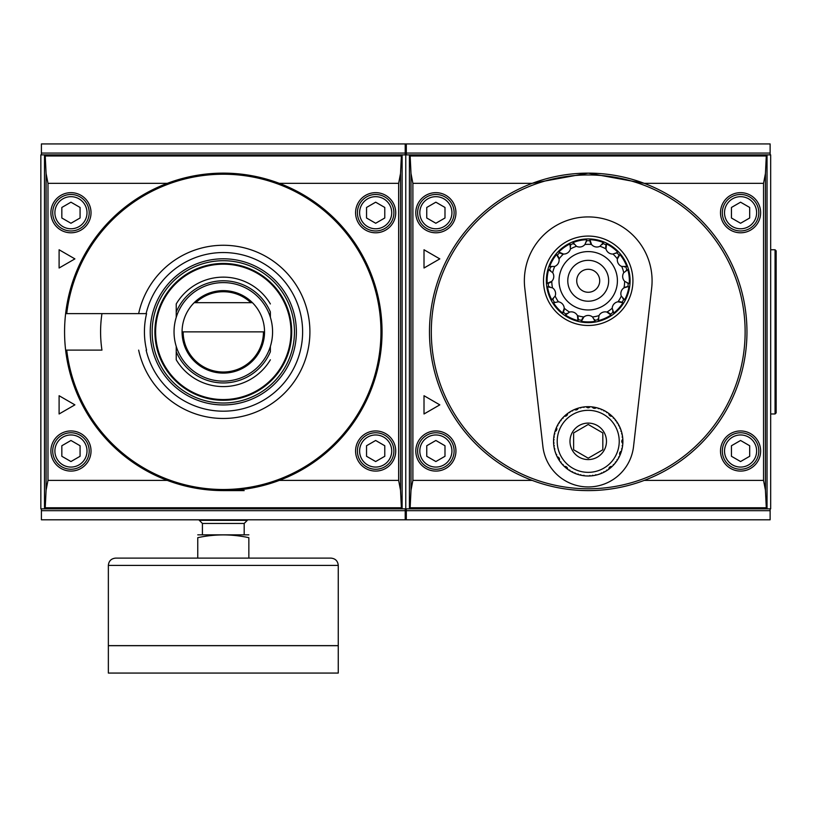 <?xml version="1.0" encoding="UTF-8"?>
<svg xmlns="http://www.w3.org/2000/svg" width="817" height="817" viewBox="0 0 817 817"><rect width="100%" height="100%" fill="white"/><g stroke="black" fill="none" stroke-linecap="round" stroke-linejoin="round"><path stroke-width="1.23" d="M176.237 346.388L176.237 351.718A51.083 51.083 0 0 0 270.376 351.718L270.376 346.388M270.376 317.343L270.376 312.023A51.083 51.083 0 0 0 176.237 312.023L176.237 317.343M46.089 490.22L45.231 507.755L44.496 508.491L402.117 508.491L401.382 507.755L400.524 490.22L400.524 173.51L401.382 155.986L402.117 155.25L44.496 155.25L45.231 155.986L46.089 173.51L47.978 183.335L47.978 480.396L46.089 490.22L46.089 173.51M400.524 173.51L398.635 183.335L279.302 183.335C241.903 169.752 204.577 169.752 167.311 183.335A158.733 158.733 0 0 1 375.912 288.187A158.733 158.733 0 0 1 254.373 487.535A158.733 158.733 0 0 1 65.626 313.626A158.733 158.733 0 0 1 167.311 183.335L47.978 183.335M398.635 183.335L398.635 480.396L400.524 490.22M279.302 183.335A158.733 158.733 0 0 1 279.302 480.396L398.635 480.396M146.12 350.115L146.57 350.115A78.871 78.871 0 0 1 146.57 313.626L101.951 313.626A122.724 122.724 0 0 0 101.951 350.115L65.626 350.115A158.733 158.733 0 0 0 254.373 487.535A158.733 158.733 0 0 0 375.912 288.187A158.733 158.733 0 0 0 65.626 313.626L146.12 313.626A79.31 79.31 0 0 1 302.382 325.738A79.31 79.31 0 0 1 235.531 410.236A79.31 79.31 0 0 1 146.12 350.115M223.307 258.795A73.081 73.081 0 0 1 286.593 368.406A73.081 73.081 0 0 1 160.02 368.406A73.081 73.081 0 0 1 223.307 258.795M263.452 331.865A40.145 40.145 0 0 1 223.307 372.011A40.145 40.145 0 0 1 183.161 331.865M251.912 302.678L194.701 302.678A40.87 40.87 0 0 1 251.912 302.678M182.436 331.865L264.177 331.865A40.87 40.87 0 0 1 223.307 372.736A40.87 40.87 0 0 1 182.436 331.865M272.418 327.974A49.265 49.265 0 0 1 272.418 335.756M267.782 353.056A49.265 49.265 0 0 1 263.891 359.797M251.227 372.45A49.265 49.265 0 0 1 244.497 376.341M227.197 380.977A49.265 49.265 0 0 1 219.416 380.977M202.116 376.341A49.265 49.265 0 0 1 195.386 372.45M182.722 359.797A49.265 49.265 0 0 1 178.831 353.056M174.195 335.756A49.265 49.265 0 0 1 174.195 327.974M178.831 310.685A49.265 49.265 0 0 1 182.722 303.944M195.386 291.281A49.265 49.265 0 0 1 202.116 287.39M219.416 282.764A49.265 49.265 0 0 1 227.197 282.764M244.497 287.39A49.265 49.265 0 0 1 251.227 291.281M263.891 303.944A49.265 49.265 0 0 1 267.782 310.685M195.753 302.678A40.145 40.145 0 0 1 250.86 302.678M40.85 154.883L40.85 508.848L405.763 508.848L405.763 154.883L40.85 154.883M402.117 508.491L402.117 155.25M44.496 508.491L44.496 155.25M375.657 192.659A20.068 20.068 0 0 1 393.038 222.755A20.068 20.068 0 0 1 358.275 222.755A20.068 20.068 0 0 1 375.657 192.659M375.657 430.947A20.068 20.068 0 0 1 393.038 461.043A20.068 20.068 0 0 1 358.275 461.043A20.068 20.068 0 0 1 375.657 430.947M41.401 153.065L405.212 153.065L405.212 143.935L41.401 143.935L41.401 154.883M405.212 153.065L405.212 154.883M405.212 508.848L405.212 510.676L41.401 510.676L41.401 519.796L405.212 519.796L405.212 510.676M41.401 508.848L41.401 510.676M223.307 282.6A49.265 49.265 0 0 1 265.974 356.498A49.265 49.265 0 0 1 180.639 356.498A49.265 49.265 0 0 1 223.307 282.6M176.237 359.797L176.237 351.718L176.237 359.797A54.739 54.739 0 0 0 270.376 359.797M176.237 303.934L176.237 312.023L176.237 303.934A54.739 54.739 0 0 1 270.376 303.934M223.307 263.452A68.424 68.424 0 0 1 282.559 366.077A68.424 68.424 0 0 1 164.054 366.077A68.424 68.424 0 0 1 223.307 263.452M223.307 260.715A71.161 71.161 0 0 1 284.929 367.446A71.161 71.161 0 0 1 161.684 367.446A71.161 71.161 0 0 1 223.307 260.715M70.956 430.947A20.068 20.068 0 0 1 88.338 461.043A20.068 20.068 0 0 1 53.575 461.043A20.068 20.068 0 0 1 70.956 430.947M70.956 432.765A18.25 18.25 0 0 1 86.755 460.134A18.25 18.25 0 0 1 55.158 460.134A18.25 18.25 0 0 1 70.956 432.765A18.25 18.25 0 0 1 86.755 460.134A18.25 18.25 0 0 1 55.158 460.134A18.25 18.25 0 0 1 70.956 432.765M70.956 192.659A20.068 20.068 0 0 1 88.338 222.755A20.068 20.068 0 0 1 53.575 222.755A20.068 20.068 0 0 1 70.956 192.659M70.956 194.477A18.25 18.25 0 0 1 86.755 221.846A18.25 18.25 0 0 1 55.158 221.846A18.25 18.25 0 0 1 70.956 194.477A18.25 18.25 0 0 1 86.755 221.846A18.25 18.25 0 0 1 55.158 221.846A18.25 18.25 0 0 1 70.956 194.477M375.657 432.765A18.25 18.25 0 0 1 391.455 460.134A18.25 18.25 0 0 1 359.858 460.134A18.25 18.25 0 0 1 375.657 432.765A18.25 18.25 0 0 1 391.455 460.134A18.25 18.25 0 0 1 359.858 460.134A18.25 18.25 0 0 1 375.657 432.765M375.657 194.477A18.25 18.25 0 0 1 391.455 221.846A18.25 18.25 0 0 1 359.858 221.846A18.25 18.25 0 0 1 375.657 194.477A18.25 18.25 0 0 1 391.455 221.846A18.25 18.25 0 0 1 359.858 221.846A18.25 18.25 0 0 1 375.657 194.477M61.837 456.284L61.837 445.745L70.956 440.475L80.076 445.745L80.076 456.284L70.956 461.544L61.837 456.284M366.537 456.284L366.537 445.745L375.657 440.475L384.776 445.745L384.776 456.284L375.657 461.544L366.537 456.284M366.537 217.996L366.537 207.457L375.657 202.187L384.776 207.457L384.776 217.996L375.657 223.255L366.537 217.996M61.837 217.996L61.837 207.457L70.956 202.187L80.076 207.457L80.076 217.996L70.956 223.255L61.837 217.996M74.898 404.854L59.1 395.724L59.1 413.974L74.898 404.854M59.1 249.767L59.1 268.007L74.898 258.887L59.1 249.767M248.848 558.113L197.765 558.113L197.765 537.668C214.769 533.991 231.803 533.991 248.848 537.668C248.848 533.991 248.848 533.991 248.848 537.668L248.848 558.113M197.765 534.839L248.848 534.839M197.765 537.668C197.765 533.991 197.765 533.991 197.765 537.668M115.657 558.113L330.956 558.113C335.389 558.552 337.819 560.983 338.258 565.415L338.258 645.624L108.355 645.624L108.355 565.415C108.794 560.983 111.224 558.542 115.657 558.113M223.307 490.608L244.191 490.608M202.422 534.4L202.422 523.452L244.191 523.452L244.191 534.4M202.422 523.452L199.297 520.327L247.316 520.327L244.191 523.452M199.297 519.796L199.297 520.327M108.355 645.696L338.258 645.696L338.258 673.065L108.355 673.065L108.355 645.696M554.324 445.643A2.737 2.737 0 0 0 553.773 445.245A34.671 34.671 0 0 0 554.518 449.452A2.737 2.737 0 0 0 554.896 448.911M554.518 449.452A34.671 34.671 0 0 0 556.438 455.181L554.978 451.168A34.671 34.671 0 0 1 554.518 449.452L553.773 445.245A34.671 34.671 0 0 1 553.62 443.478A2.737 2.737 0 0 0 554.089 443.008M573.626 432.918L573.626 449.769L588.22 458.194L602.813 449.769L602.813 432.918L588.22 424.483L573.626 432.918M606.469 441.343A18.25 18.25 0 0 0 579.1 425.545A18.25 18.25 0 0 0 579.1 457.142A18.25 18.25 0 0 0 606.469 441.343M598.218 318.324A6.934 6.934 0 0 0 598.452 320.611A41.126 41.126 0 0 0 610.973 315.035A6.934 6.934 0 0 0 606.898 312.074A36.448 36.448 0 0 0 612.209 308.213L613.771 313.013A41.126 41.126 0 0 0 622.942 302.821A6.934 6.934 0 0 0 618.009 301.779A36.448 36.448 0 0 0 621.298 296.081L624.668 299.829A41.126 41.126 0 0 0 628.906 286.798A6.934 6.934 0 0 0 627.875 286.706L628.906 286.798M621.298 296.081A6.934 6.934 0 0 1 623.974 287.839L627.875 286.706A6.934 6.934 0 0 0 623.974 287.839A36.448 36.448 0 0 0 624.658 281.303A6.934 6.934 0 0 1 623.759 272.684A36.448 36.448 0 0 0 621.727 266.444A6.934 6.934 0 0 1 617.397 258.938L619.909 254.567A6.934 6.934 0 0 0 617.397 258.938A36.448 36.448 0 0 0 612.995 254.046A6.934 6.934 0 0 1 605.989 248.96L606.51 243.946A6.934 6.934 0 0 0 605.989 248.96A36.448 36.448 0 0 0 599.984 246.285A6.934 6.934 0 0 1 591.508 244.477L589.945 239.687A6.934 6.934 0 0 0 591.508 244.477A36.448 36.448 0 0 0 584.931 244.477A6.934 6.934 0 0 1 576.455 246.285A36.448 36.448 0 0 0 570.46 248.96A6.934 6.934 0 0 1 563.444 254.046L558.838 252.004A6.934 6.934 0 0 0 563.444 254.046A36.448 36.448 0 0 0 559.042 258.938A6.934 6.934 0 0 1 554.712 266.444A36.448 36.448 0 0 0 552.68 272.684A6.934 6.934 0 0 1 551.781 281.303L547.176 283.356A6.934 6.934 0 0 0 551.781 281.303A36.448 36.448 0 0 0 552.466 287.839L547.533 286.798A41.126 41.126 0 0 0 551.771 299.829A6.934 6.934 0 0 0 553.364 298.726M550.699 270.672A6.934 6.934 0 0 0 548.605 269.722L552.68 272.684M552.466 287.839A6.934 6.934 0 0 1 555.141 296.081A36.448 36.448 0 0 0 558.43 301.779A6.934 6.934 0 0 1 564.23 308.213L562.668 313.013A6.934 6.934 0 0 0 564.23 308.213A36.448 36.448 0 0 0 569.541 312.074A6.934 6.934 0 0 1 577.456 315.607L577.987 320.611A6.934 6.934 0 0 0 577.456 315.607A36.448 36.448 0 0 0 583.889 316.965A6.934 6.934 0 0 0 581.367 321.336A41.126 41.126 0 0 0 595.072 321.336A6.934 6.934 0 0 0 594.51 319.467M581.367 321.336L583.889 316.965A6.934 6.934 0 0 1 592.55 316.965A36.448 36.448 0 0 0 598.984 315.607L598.452 320.611M567.008 313.34A6.934 6.934 0 0 0 565.466 315.035A41.126 41.126 0 0 0 577.987 320.611M565.466 315.035L569.541 312.074M554.723 302.188A6.934 6.934 0 0 0 553.497 302.821A41.126 41.126 0 0 0 562.668 313.013M553.497 302.821L558.43 301.779M555.141 296.081L551.771 299.829M548.605 269.722A41.126 41.126 0 0 0 547.176 283.356M554.712 266.444L549.678 266.444A6.934 6.934 0 0 0 551.567 266.883M556.53 254.567L559.042 258.938A6.934 6.934 0 0 0 556.53 254.567A41.126 41.126 0 0 0 549.678 266.444M570.634 246.131A6.934 6.934 0 0 0 569.929 243.946A41.126 41.126 0 0 0 558.838 252.004M569.929 243.946L570.46 248.96M576.455 246.285L573.085 242.537A6.934 6.934 0 0 0 574.024 244.242M586.238 241.975A6.934 6.934 0 0 0 586.494 239.687A41.126 41.126 0 0 0 573.085 242.537M586.463 238.962A41.851 41.851 0 0 0 546.369 281.661A41.851 41.851 0 0 0 588.22 322.633A41.851 41.851 0 0 0 630.07 279.904A41.851 41.851 0 0 0 586.463 238.962M586.494 239.687L586.473 240.719L586.494 239.687M602.2 244.528A6.934 6.934 0 0 0 603.354 242.537A41.126 41.126 0 0 0 589.945 239.687M603.354 242.537L599.984 246.285M617.601 252.004L616.825 252.678A6.934 6.934 0 0 0 617.601 252.004A41.126 41.126 0 0 0 606.51 243.946M624.515 266.904A6.934 6.934 0 0 0 626.762 266.444A41.126 41.126 0 0 0 619.909 254.567M626.762 266.444L621.727 266.444M623.759 272.684L627.834 269.722A6.934 6.934 0 0 0 626.036 270.478M629.264 283.356L628.242 283.233A6.934 6.934 0 0 0 629.264 283.356A41.126 41.126 0 0 0 627.834 269.722M612.209 308.213A6.934 6.934 0 0 1 618.009 301.779L622.942 302.821M598.984 315.607A6.934 6.934 0 0 1 606.898 312.074L610.973 315.035M592.55 316.965L595.072 321.336M554.089 439.689A2.737 2.737 0 0 0 553.62 439.199A34.671 34.671 0 0 0 553.62 443.478L553.62 439.199A34.671 34.671 0 0 1 553.773 437.442A2.737 2.737 0 0 0 554.314 437.054M554.896 433.786A2.737 2.737 0 0 0 554.518 433.224A34.671 34.671 0 0 0 553.773 437.442L554.518 433.224A34.671 34.671 0 0 1 554.978 431.519A2.737 2.737 0 0 0 556.438 427.495A34.671 34.671 0 0 0 554.978 431.519L556.438 427.495A34.671 34.671 0 0 1 557.184 425.892L559.328 422.195A34.671 34.671 0 0 0 557.184 425.892A2.737 2.737 0 0 0 557.827 425.718M563.138 418.13A2.737 2.737 0 0 0 563.087 417.467A34.671 34.671 0 0 0 560.339 420.735A2.737 2.737 0 0 0 561.003 420.673M559.492 422.838A2.737 2.737 0 0 0 559.328 422.195A34.671 34.671 0 0 1 560.339 420.735L563.087 417.467A34.671 34.671 0 0 1 564.343 416.21A2.737 2.737 0 0 0 567.621 413.463A34.671 34.671 0 0 0 564.343 416.21L567.621 413.463A34.671 34.671 0 0 1 569.071 412.442A2.737 2.737 0 0 0 569.715 412.616M572.584 410.961A2.737 2.737 0 0 0 572.768 410.308A34.671 34.671 0 0 0 569.071 412.442L572.768 410.308A34.671 34.671 0 0 1 574.371 409.562L578.395 408.102A34.671 34.671 0 0 0 574.371 409.562A2.737 2.737 0 0 0 574.984 409.838M583.92 407.448A2.737 2.737 0 0 0 584.318 406.897A34.671 34.671 0 0 0 580.101 407.642A2.737 2.737 0 0 0 580.652 408.02M578.099 408.704A2.737 2.737 0 0 0 578.395 408.102A34.671 34.671 0 0 1 580.101 407.642L584.318 406.897A34.671 34.671 0 0 1 586.085 406.743A2.737 2.737 0 0 0 586.555 407.203M587.26 407.601A2.737 2.737 0 0 0 589.169 407.601M586.085 406.743L588.22 407.775L590.354 406.743A34.671 34.671 0 0 0 584.318 406.897M592.121 406.897A34.671 34.671 0 0 0 590.354 406.743A34.671 34.671 0 0 1 592.121 406.897A2.737 2.737 0 0 0 596.339 407.642A34.671 34.671 0 0 0 592.121 406.897L596.339 407.642A34.671 34.671 0 0 1 598.044 408.102L602.068 409.562A34.671 34.671 0 0 0 598.044 408.102A2.737 2.737 0 0 0 598.33 408.694M606.714 412.616A2.737 2.737 0 0 0 607.368 412.442A34.671 34.671 0 0 0 603.671 410.308A2.737 2.737 0 0 0 603.845 410.951M601.445 409.838A2.737 2.737 0 0 0 602.068 409.562A34.671 34.671 0 0 1 603.671 410.308L607.368 412.442A34.671 34.671 0 0 1 608.818 413.463A2.737 2.737 0 0 0 612.096 416.21A34.671 34.671 0 0 0 608.818 413.463L612.096 416.21A34.671 34.671 0 0 1 613.353 417.467A2.737 2.737 0 0 0 613.301 418.13M615.426 420.673A2.737 2.737 0 0 0 616.1 420.735A34.671 34.671 0 0 0 613.353 417.467L616.1 420.735A34.671 34.671 0 0 1 617.111 422.195L619.255 425.892A34.671 34.671 0 0 0 617.111 422.195A2.737 2.737 0 0 0 616.947 422.838M620.859 431.223A2.737 2.737 0 0 0 621.461 431.519A34.671 34.671 0 0 0 620.001 427.495A2.737 2.737 0 0 0 619.725 428.108M618.602 425.708A2.737 2.737 0 0 0 619.255 425.892A34.671 34.671 0 0 1 620.001 427.495L621.461 431.519A34.671 34.671 0 0 1 621.921 433.224A2.737 2.737 0 0 0 621.543 433.776M622.115 437.044A2.737 2.737 0 0 0 622.666 437.442A34.671 34.671 0 0 0 621.921 433.224L622.666 437.442A34.671 34.671 0 0 1 622.82 439.199A2.737 2.737 0 0 0 622.35 439.679M621.962 440.383A2.737 2.737 0 0 0 621.962 442.293M622.35 442.998A2.737 2.737 0 0 0 622.82 443.478A34.671 34.671 0 0 0 622.82 439.199L622.82 443.478A34.671 34.671 0 0 1 622.666 445.245L621.921 449.452A34.671 34.671 0 0 0 622.666 445.245A2.737 2.737 0 0 0 622.125 445.633M621.543 448.901A2.737 2.737 0 0 0 621.921 449.452A34.671 34.671 0 0 1 621.461 451.168A2.737 2.737 0 0 0 620.001 455.181A34.671 34.671 0 0 0 621.461 451.168L620.001 455.181A34.671 34.671 0 0 1 619.255 456.795A2.737 2.737 0 0 0 618.612 456.969M616.947 459.838A2.737 2.737 0 0 0 617.111 460.492A34.671 34.671 0 0 0 619.255 456.795L617.111 460.492A34.671 34.671 0 0 1 616.1 461.942A2.737 2.737 0 0 0 615.436 462.013M613.301 464.546A2.737 2.737 0 0 0 613.353 465.22A34.671 34.671 0 0 0 616.1 461.942L613.353 465.22A34.671 34.671 0 0 1 612.096 466.476L608.818 469.224A34.671 34.671 0 0 0 612.096 466.476A2.737 2.737 0 0 0 608.818 469.224A34.671 34.671 0 0 1 607.368 470.235A2.737 2.737 0 0 0 606.725 470.071M603.855 471.726A2.737 2.737 0 0 0 603.671 472.379A34.671 34.671 0 0 0 607.368 470.235L603.671 472.379A34.671 34.671 0 0 1 602.068 473.125A2.737 2.737 0 0 0 601.455 472.849M602.068 473.125L598.044 474.585A34.671 34.671 0 0 0 603.671 472.379M592.519 475.239A2.737 2.737 0 0 0 592.121 475.79A34.671 34.671 0 0 0 596.339 475.045A2.737 2.737 0 0 0 595.787 474.667M596.339 475.045A34.671 34.671 0 0 0 598.044 474.585A34.671 34.671 0 0 1 596.339 475.045L592.121 475.79A34.671 34.671 0 0 1 590.354 475.943L586.085 475.943A34.671 34.671 0 0 0 590.354 475.943A2.737 2.737 0 0 0 589.884 475.474M580.662 474.667A2.737 2.737 0 0 0 580.101 475.045A34.671 34.671 0 0 0 584.318 475.79A2.737 2.737 0 0 0 583.93 475.249M584.318 475.79A34.671 34.671 0 0 0 586.085 475.943A34.671 34.671 0 0 1 584.318 475.79L580.101 475.045A34.671 34.671 0 0 1 578.395 474.585A2.737 2.737 0 0 0 578.109 473.983M574.994 472.849A2.737 2.737 0 0 0 574.371 473.125A34.671 34.671 0 0 0 578.395 474.585L574.371 473.125A34.671 34.671 0 0 1 572.768 472.379A2.737 2.737 0 0 0 572.594 471.736M569.725 470.071A2.737 2.737 0 0 0 569.071 470.235A34.671 34.671 0 0 0 572.768 472.379L569.071 470.235A34.671 34.671 0 0 1 567.621 469.224L564.343 466.476A34.671 34.671 0 0 0 567.621 469.224A2.737 2.737 0 0 0 564.343 466.476A34.671 34.671 0 0 1 563.087 465.22A2.737 2.737 0 0 0 563.138 464.556M561.013 462.013A2.737 2.737 0 0 0 560.339 461.942A34.671 34.671 0 0 0 563.087 465.22L560.339 461.942A34.671 34.671 0 0 1 559.328 460.492A2.737 2.737 0 0 0 557.184 456.795A34.671 34.671 0 0 0 559.328 460.492L557.184 456.795A34.671 34.671 0 0 1 556.438 455.181A2.737 2.737 0 0 0 556.714 454.579M439.812 258.887L424.013 249.767L424.013 268.007L439.812 258.887M424.013 413.974L439.812 404.854L424.013 395.724L424.013 413.974M426.75 207.457L435.87 202.187L444.989 207.457L444.989 217.996L435.87 223.255L426.75 217.996L426.75 207.457M731.45 207.457L740.57 202.187L749.689 207.457L749.689 217.996L740.57 223.255L731.45 217.996L731.45 207.457M731.45 445.745L740.57 440.475L749.689 445.745L749.689 456.284L740.57 461.544L731.45 456.284L731.45 445.745M426.75 445.745L435.87 440.475L444.989 445.745L444.989 456.284L435.87 461.544L426.75 456.284L426.75 445.745M740.57 194.477A18.25 18.25 0 0 1 756.368 221.846A18.25 18.25 0 0 1 724.771 221.846A18.25 18.25 0 0 1 740.57 194.477M740.57 192.659A20.068 20.068 0 0 1 757.951 222.755A20.068 20.068 0 0 1 723.188 222.755A20.068 20.068 0 0 1 740.57 192.659M740.57 432.765A18.25 18.25 0 0 1 756.368 460.134A18.25 18.25 0 0 1 724.771 460.134A18.25 18.25 0 0 1 740.57 432.765M740.57 430.947A20.068 20.068 0 0 1 757.951 461.043A20.068 20.068 0 0 1 723.188 461.043A20.068 20.068 0 0 1 740.57 430.947M435.87 194.477A18.25 18.25 0 0 1 451.668 221.846A18.25 18.25 0 0 1 420.071 221.846A18.25 18.25 0 0 1 435.87 194.477M435.87 192.659A20.068 20.068 0 0 1 453.251 222.755A20.068 20.068 0 0 1 418.488 222.755A20.068 20.068 0 0 1 435.87 192.659M435.87 432.765A18.25 18.25 0 0 1 451.668 460.134A18.25 18.25 0 0 1 420.071 460.134A18.25 18.25 0 0 1 435.87 432.765M435.87 430.947A20.068 20.068 0 0 1 453.251 461.043A20.068 20.068 0 0 1 418.488 461.043A20.068 20.068 0 0 1 435.87 430.947M770.125 508.848L770.125 510.676L406.315 510.676L406.315 519.796L405.212 519.796M770.125 510.676L770.125 519.796L406.315 519.796M406.315 508.848L406.315 510.676M406.315 153.065L770.125 153.065L770.125 143.935L406.315 143.935L406.315 154.883M770.676 154.883L770.676 508.848L405.763 508.848L405.763 154.883L770.676 154.883M767.03 155.25L409.409 155.25L410.144 155.986L411.002 173.51L411.002 490.22L410.144 507.755L409.409 508.491L767.03 508.491L767.03 155.25L766.295 155.986L410.144 155.986M409.409 508.491L409.409 155.25M411.002 490.22L412.891 480.396L412.891 183.335L411.002 173.51M767.03 508.491L766.295 507.755L765.437 490.22L765.437 173.51L763.548 183.335L644.215 183.335L588.22 173.133L532.224 183.335L412.891 183.335M765.437 173.51L766.295 155.986M763.548 183.335L763.548 480.396L765.437 490.22M627.017 282.866A6.934 6.934 0 0 0 628.242 283.233L624.658 281.303M622.809 298.471A6.934 6.934 0 0 0 624.668 299.829M612.627 311.011A6.934 6.934 0 0 0 613.771 313.013M584.931 244.477L586.473 240.719A40.094 40.094 0 0 1 586.535 240.719A40.094 40.094 0 0 1 589.966 240.719M615.732 253.341A6.934 6.934 0 0 0 616.825 252.678L612.995 254.046M549.831 286.808A6.934 6.934 0 0 0 547.533 286.798M575.781 409.96A2.737 2.737 0 0 0 577.568 409.307M770.125 153.065L770.125 154.883M775.057 249.767L775.057 413.974L776.15 412.881L776.15 250.86L775.057 249.767L770.676 249.767M588.22 173.133A158.733 158.733 0 0 1 725.69 411.237A158.733 158.733 0 0 1 450.749 411.237A158.733 158.733 0 0 1 588.22 173.133A158.733 158.733 0 0 1 725.69 411.237A158.733 158.733 0 0 1 450.749 411.237A158.733 158.733 0 0 1 588.22 173.133M588.22 309.97A29.198 29.198 0 0 0 613.506 266.189A29.198 29.198 0 0 0 562.933 266.189A29.198 29.198 0 0 0 588.22 309.97M588.22 301.218A20.435 20.435 0 0 0 605.918 270.56A20.435 20.435 0 0 0 570.521 270.56A20.435 20.435 0 0 0 588.22 301.218M588.22 292.272A11.499 11.499 0 0 0 598.177 275.033A11.499 11.499 0 0 0 578.262 275.033A11.499 11.499 0 0 0 588.22 292.272M588.22 325.483A44.7 44.7 0 0 0 626.935 258.427A44.7 44.7 0 0 0 549.504 258.427A44.7 44.7 0 0 0 588.22 325.483M633.543 446.521L651.67 288.033A63.859 63.859 0 0 0 588.22 216.924A63.859 63.859 0 0 0 524.769 288.033L542.897 446.521A45.619 45.619 0 0 0 633.543 446.521M405.212 517.978L406.315 517.978M405.212 143.935L406.315 143.935M406.315 145.763L405.212 145.763M401.382 155.986L45.231 155.986M167.311 480.396L47.978 480.396M401.382 507.755L45.231 507.755M138.645 313.626A86.602 86.602 0 0 1 271.806 260.123A86.602 86.602 0 0 1 271.806 403.618A86.602 86.602 0 0 1 138.645 350.115M372.256 466.701A16.054 16.054 0 0 1 375.657 434.961A16.054 16.054 0 0 1 389.341 442.61M391.414 454.119A16.054 16.054 0 0 1 379.057 466.701M57.272 442.61A16.054 16.054 0 0 1 86.919 449.299A16.054 16.054 0 0 1 74.357 466.701M67.556 466.701A16.054 16.054 0 0 1 55.199 454.119M74.357 197.03A16.054 16.054 0 0 1 84.049 222.01A16.054 16.054 0 0 1 57.272 221.121M55.199 209.622A16.054 16.054 0 0 1 67.556 197.03M379.057 197.03A16.054 16.054 0 0 1 391.414 209.622M389.341 221.121A16.054 16.054 0 0 1 362.564 222.01A16.054 16.054 0 0 1 372.256 197.03M66.728 313.626A157.64 157.64 0 0 1 307.345 198.49A157.64 157.64 0 0 1 307.345 465.241A157.64 157.64 0 0 1 66.728 350.115M223.307 290.638A41.238 41.238 0 0 1 259.02 352.484A41.238 41.238 0 0 1 187.593 352.484A41.238 41.238 0 0 1 223.307 290.638M223.307 264.177A67.688 67.688 0 0 1 281.926 365.71A67.688 67.688 0 0 1 164.687 365.71A67.688 67.688 0 0 1 223.307 264.177M70.956 434.961A16.054 16.054 0 0 1 84.856 459.042A16.054 16.054 0 0 1 57.047 459.042A16.054 16.054 0 0 1 70.956 434.961M70.956 196.672A16.054 16.054 0 0 1 84.856 220.753A16.054 16.054 0 0 1 57.047 220.753A16.054 16.054 0 0 1 70.956 196.672M375.657 434.961A16.054 16.054 0 0 1 389.566 459.042A16.054 16.054 0 0 1 361.757 459.042A16.054 16.054 0 0 1 375.657 434.961M375.657 196.672A16.054 16.054 0 0 1 389.566 220.753A16.054 16.054 0 0 1 361.757 220.753A16.054 16.054 0 0 1 375.657 196.672M108.355 565.415L338.258 565.415M578.181 319.6A40.094 40.094 0 0 0 581.602 320.325M563.26 312.165A40.094 40.094 0 0 0 566.089 314.208M552.66 299.298A40.094 40.094 0 0 0 554.406 302.321M548.197 283.233A40.094 40.094 0 0 0 548.564 286.706M550.658 266.74A40.094 40.094 0 0 0 549.586 270.059M559.614 252.678A40.094 40.094 0 0 0 557.286 255.272M573.524 243.476A40.094 40.094 0 0 0 570.337 244.896M606.102 244.896A40.094 40.094 0 0 0 602.915 243.476M619.153 255.272A40.094 40.094 0 0 0 616.825 252.678M626.853 270.059A40.094 40.094 0 0 0 625.781 266.74M627.875 286.706A40.094 40.094 0 0 0 628.242 283.233M622.033 302.321A40.094 40.094 0 0 0 623.779 299.298M610.35 314.208A40.094 40.094 0 0 0 613.179 312.165M594.837 320.325A40.094 40.094 0 0 0 598.258 319.6M740.57 196.672A16.054 16.054 0 0 1 754.479 220.753A16.054 16.054 0 0 1 726.67 220.753A16.054 16.054 0 0 1 740.57 196.672M737.169 466.701A16.054 16.054 0 0 1 740.57 434.961A16.054 16.054 0 0 1 754.479 459.042A16.054 16.054 0 0 1 726.67 459.042A16.054 16.054 0 0 1 740.57 434.961A16.054 16.054 0 0 1 754.254 442.61M435.87 196.672A16.054 16.054 0 0 1 449.769 220.753A16.054 16.054 0 0 1 421.96 220.753A16.054 16.054 0 0 1 435.87 196.672M422.185 442.61A16.054 16.054 0 0 1 435.87 434.961A16.054 16.054 0 0 1 449.769 459.042A16.054 16.054 0 0 1 421.96 459.042A16.054 16.054 0 0 1 435.87 434.961A16.054 16.054 0 0 1 439.27 466.701M756.328 454.119A16.054 16.054 0 0 1 743.97 466.701M743.97 197.03A16.054 16.054 0 0 1 756.328 209.622M754.254 221.121A16.054 16.054 0 0 1 727.477 222.01A16.054 16.054 0 0 1 737.169 197.03M432.469 466.701A16.054 16.054 0 0 1 420.112 454.119M439.27 197.03A16.054 16.054 0 0 1 448.962 222.01A16.054 16.054 0 0 1 422.185 221.121M420.112 209.622A16.054 16.054 0 0 1 432.469 197.03M532.224 480.396L412.891 480.396M766.295 507.755L410.144 507.755M763.548 480.396L644.215 480.396M596.339 407.642A34.671 34.671 0 0 1 598.044 408.102M602.068 409.562A34.671 34.671 0 0 1 603.671 410.308M607.368 412.442A34.671 34.671 0 0 1 608.818 413.463M612.096 416.21A34.671 34.671 0 0 1 613.353 417.467M616.1 420.735A34.671 34.671 0 0 1 617.111 422.195M619.255 425.892A34.671 34.671 0 0 1 620.001 427.495M621.461 431.519A34.671 34.671 0 0 1 621.921 433.224M622.666 437.442A34.671 34.671 0 0 1 622.82 439.199M622.82 443.478A34.671 34.671 0 0 1 622.666 445.245M621.921 449.452A34.671 34.671 0 0 1 621.461 451.168M620.001 455.181A34.671 34.671 0 0 1 619.255 456.795M617.111 460.492A34.671 34.671 0 0 1 616.1 461.942M613.353 465.22A34.671 34.671 0 0 1 612.096 466.476M608.818 469.224A34.671 34.671 0 0 1 607.368 470.235M592.121 475.79A34.671 34.671 0 0 1 590.354 475.943M580.101 475.045A34.671 34.671 0 0 1 578.395 474.585M574.371 473.125A34.671 34.671 0 0 1 572.768 472.379M569.071 470.235A34.671 34.671 0 0 1 567.621 469.224M564.343 466.476A34.671 34.671 0 0 1 563.087 465.22M560.339 461.942A34.671 34.671 0 0 1 559.328 460.492M557.184 456.795A34.671 34.671 0 0 1 556.438 455.181M553.773 445.245A34.671 34.671 0 0 1 553.62 443.478M553.62 439.199A34.671 34.671 0 0 1 553.773 437.442M554.518 433.224A34.671 34.671 0 0 1 554.978 431.519M556.438 427.495A34.671 34.671 0 0 1 557.184 425.892M559.328 422.195A34.671 34.671 0 0 1 560.339 420.735M563.087 417.467A34.671 34.671 0 0 1 564.343 416.21M567.621 413.463A34.671 34.671 0 0 1 569.071 412.442M572.768 410.308A34.671 34.671 0 0 1 574.371 409.562M578.395 408.102A34.671 34.671 0 0 1 580.101 407.642M588.22 410.328A31.015 31.015 0 0 1 615.078 456.846A31.015 31.015 0 0 1 561.361 456.846A31.015 31.015 0 0 1 588.22 410.328M588.22 174.961A156.915 156.915 0 0 1 724.107 410.328A156.915 156.915 0 0 1 452.332 410.328A156.915 156.915 0 0 1 588.22 174.961M247.316 519.796L247.316 520.327M775.057 413.974L770.676 413.974"/></g></svg>
